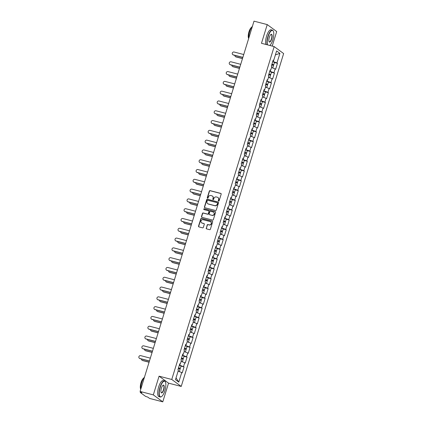 <?xml version="1.0" encoding="UTF-8"?>
<svg xmlns="http://www.w3.org/2000/svg" width="423" height="423" viewBox="0 0 423 423"><rect width="100%" height="100%" fill="white"/><g stroke="black" fill="none" stroke-linecap="round" stroke-linejoin="round"><path stroke-width="0.63" d="M218.612 201.052A0.455 0.423 -53.6 0 0 219.156 200.729L221.171 194.183A0.65 0.608 -53.6 0 0 220.769 193.411L210.094 190.636A0.65 0.608 -53.6 0 0 209.311 191.101L207.296 197.647A0.455 0.423 -53.6 0 0 207.577 198.186A0.455 0.423 -53.6 0 0 208.127 197.864L208.386 197.012A2.078 1.946 -53.6 0 1 210.892 195.537L211.78 195.77A2.078 1.946 -53.6 0 1 213.07 198.234L212.811 199.08A0.455 0.423 -53.6 0 0 213.097 199.619A0.455 0.423 -53.6 0 0 213.641 199.296L213.901 198.45A2.078 1.946 -53.6 0 1 216.407 196.97L217.295 197.203A2.078 1.946 -53.6 0 1 218.591 199.667L218.326 200.513A0.455 0.423 -53.6 0 0 218.612 201.052M206.213 228.129A0.65 0.608 -53.6 0 0 206.614 228.901L209.612 229.678A0.65 0.608 -53.6 0 0 210.395 229.213L212.632 221.943A0.65 0.608 -53.6 0 0 212.23 221.171L201.554 218.4A0.65 0.608 -53.6 0 0 200.772 218.86L198.53 226.131A0.65 0.608 -53.6 0 0 198.937 226.902L202.554 227.844A0.65 0.608 -53.6 0 0 203.336 227.384L204.293 224.269A0.65 0.608 -53.6 0 0 203.891 223.497L202.099 223.032A1.74 1.623 -53.6 0 1 201.131 220.684A1.74 1.623 -53.6 0 1 203.109 219.738L210.141 221.562A1.74 1.623 -53.6 0 1 211.103 223.91A1.74 1.623 -53.6 0 1 209.126 224.856L207.952 224.555A0.65 0.608 -53.6 0 0 207.17 225.015L206.403 228.267A0.65 0.608 -53.6 0 0 206.524 228.864M159.074 376.174L153.316 394.881L140.087 391.444L254.001 21.15L267.236 24.587L261.477 43.299L274.167 46.593L171.764 379.468L159.074 376.174L168.539 383.143L181.229 386.437L171.764 379.468M215.508 210.511A0.65 0.608 -53.6 0 0 216.29 210.051L218.527 202.776A0.65 0.608 -53.6 0 0 218.125 202.009L207.45 199.233A0.65 0.608 -53.6 0 0 206.667 199.693L204.431 206.969A0.65 0.608 -53.6 0 0 204.832 207.735L215.508 210.511M215.582 212.362L213.34 219.632A0.65 0.608 -53.6 0 1 212.558 220.092L201.882 217.322A0.65 0.608 -53.6 0 1 201.48 216.55L202.437 213.441A0.65 0.608 -53.6 0 1 203.22 212.975L207.55 214.101A0.65 0.608 -53.6 0 0 208.333 213.636L208.967 211.574A0.65 0.608 -53.6 0 0 208.565 210.802L204.055 209.634A0.455 0.423 -53.6 0 1 203.807 209.02A0.455 0.423 -53.6 0 1 204.325 208.772L215.175 211.59A0.65 0.608 -53.6 0 1 215.582 212.362M181.229 386.437L283.632 53.562L274.167 46.593M178.39 368.259L178.839 368.375A2.184 0.27 -162.9 0 0 180.304 368.56L181.044 366.144L184.053 366.915L179.389 365.023M184.053 366.915L182.218 372.88L181.726 372.52L178.781 382.096L175.487 379.669L178.432 370.093L177.94 369.734L179.775 363.769L180.267 364.129L181.446 360.301L180.954 359.936L182.789 353.972L183.281 354.337L184.454 350.508L183.963 350.144L185.797 344.179L186.289 344.544L187.468 340.711L186.977 340.351L188.811 334.387L189.303 334.746L190.482 330.918L189.99 330.553L191.825 324.589L192.317 324.954L193.496 321.126L193.004 320.761L194.839 314.797L195.331 315.161L196.51 311.328L196.018 310.968L197.853 305.004L198.345 305.364L199.524 301.536L199.032 301.176L200.867 295.212L201.359 295.571L202.538 291.743L202.041 291.378L203.875 285.414L204.372 285.779L205.546 281.945L205.055 281.586L206.889 275.622L207.381 275.981L208.56 272.153L208.068 271.793L209.903 265.829L210.395 266.189L211.574 262.36L211.082 261.996L212.917 256.031L213.409 256.396L214.588 252.568L214.096 252.203L215.931 246.239L216.423 246.604L217.602 242.77L217.11 242.411L218.945 236.446L219.437 236.806L220.616 232.978L220.124 232.613L221.959 226.649L222.45 227.014L223.624 223.185L223.133 222.821L224.967 216.856L225.459 217.221L226.638 213.388L226.146 213.028L227.981 207.064L228.473 207.423L229.652 203.595L229.16 203.23L230.995 197.266L231.487 197.631L232.666 193.803L232.174 193.438L234.009 187.474L234.501 187.838L235.68 184.005L235.188 183.645L237.023 177.681L237.515 178.041L238.694 174.213L238.202 173.848L240.037 167.883L240.528 168.248L241.707 164.42L241.21 164.055L243.045 158.091L243.542 158.456L244.716 154.622L244.224 154.263L246.059 148.299L246.551 148.658L247.73 144.83L247.238 144.47L249.073 138.506L249.565 138.866L250.744 135.037L250.252 134.673L252.087 128.708L252.579 129.073L253.758 125.24L253.266 124.88L255.101 118.916L255.592 119.275L256.772 115.447L256.28 115.088L258.115 109.123L258.606 109.483L259.785 105.655L259.294 105.29L261.128 99.326L261.62 99.691L262.794 95.862L262.302 95.498L264.137 89.533L264.629 89.898L265.808 86.065L265.316 85.705L267.151 79.741L267.643 80.1L268.822 76.272L268.33 75.907L270.165 69.943L270.657 70.308L271.836 66.48L271.344 66.115L273.179 60.151L273.67 60.515L276.616 50.94L279.91 53.367L276.965 62.937L272.793 61.404M271.793 64.645L272.243 64.761A2.184 0.27 -162.9 0 0 273.707 64.941L274.453 62.525L277.456 63.302L276.965 62.937M277.456 63.302L275.622 69.266L275.13 68.901L273.951 72.735L269.779 71.196M268.785 74.437L269.229 74.554A2.184 0.27 -162.9 0 0 270.694 74.739L271.439 72.317L274.442 73.094L273.951 72.735M274.442 73.094L272.608 79.059L272.116 78.699L270.937 82.527L266.765 80.994M265.771 84.23L266.22 84.346A2.184 0.27 -162.9 0 0 267.68 84.531L268.425 82.115L271.429 82.887L270.937 82.527M271.429 82.887L269.594 88.851L269.102 88.492L267.923 92.32L263.751 90.786M262.757 94.028L263.206 94.144A2.184 0.27 -162.9 0 0 264.666 94.324L265.411 91.907L268.415 92.685L267.923 92.32M268.415 92.685L266.58 98.649L266.088 98.284L264.914 102.117L260.742 100.579M259.743 103.82L260.193 103.936A2.184 0.27 -162.9 0 0 261.657 104.121L262.397 101.7L265.406 102.477L264.914 102.117M265.406 102.477L263.571 108.441L263.08 108.082L261.9 111.91L257.729 110.377M256.729 113.613L257.179 113.729A2.184 0.27 -162.9 0 0 258.643 113.914L259.384 111.498L262.392 112.269L261.9 111.91M262.392 112.269L260.557 118.234L260.066 117.874L258.887 121.702L254.715 120.169M253.715 123.41L254.165 123.527A2.184 0.27 -162.9 0 0 255.629 123.706L256.375 121.29L259.378 122.067L258.887 121.702M259.378 122.067L257.544 128.032L257.052 127.667L255.873 131.495L251.701 129.961M250.707 133.203L251.151 133.319A2.184 0.27 -162.9 0 0 252.616 133.499L253.361 131.082L256.364 131.86L255.873 131.495M256.364 131.86L254.53 137.824L254.038 137.459L252.859 141.293L248.687 139.754M247.693 142.995L248.137 143.111A2.184 0.27 -162.9 0 0 249.602 143.297L250.347 140.88L253.351 141.652L252.859 141.293M253.351 141.652L251.516 147.616L251.024 147.257L249.845 151.085L245.673 149.552M244.679 152.793L245.129 152.909A2.184 0.27 -162.9 0 0 246.588 153.089L247.333 150.673L250.337 151.45L249.845 151.085M250.337 151.45L248.502 157.414L248.01 157.049L246.831 160.877L242.665 159.344M244.32 160.46L247.328 161.242L246.831 160.877M247.328 161.242L245.493 167.207L244.996 166.842L243.822 170.675L239.651 169.137M241.311 170.258L244.314 171.035L243.822 170.675M244.314 171.035L242.479 176.999L241.988 176.64L240.809 180.468L236.637 178.934M238.297 180.05L241.3 180.833L240.809 180.468M241.3 180.833L239.466 186.797L238.974 186.432L237.795 190.26L233.623 188.727M232.629 191.968L233.073 192.084A2.184 0.27 -162.9 0 0 234.538 192.264L235.283 189.848L238.286 190.625L237.795 190.26M238.286 190.625L236.452 196.589L235.96 196.224L234.781 200.058L230.609 198.519M232.269 199.64L235.273 200.417L234.781 200.058M235.273 200.417L233.438 206.382L232.946 206.022L231.767 209.85L227.595 208.317M226.601 211.553L227.051 211.669A2.184 0.27 -162.9 0 0 228.51 211.854L229.255 209.438L232.259 210.21L231.767 209.85M232.259 210.21L230.424 216.179L229.932 215.815L228.753 219.643L224.587 218.109M223.587 221.351L224.037 221.467A2.184 0.27 -162.9 0 0 225.496 221.647L226.242 219.23L229.25 220.008L228.753 219.643M229.25 220.008L227.41 225.972L226.918 225.607L225.745 229.44L221.573 227.902M220.573 231.143L221.023 231.259A2.184 0.27 -162.9 0 0 222.487 231.444L223.228 229.023L226.236 229.8L225.745 229.44M226.236 229.8L224.401 235.764L223.91 235.405L222.731 239.233L218.559 237.7M217.559 240.936L218.009 241.052A2.184 0.27 -162.9 0 0 219.474 241.237L220.214 238.821L223.222 239.592L222.731 239.233M223.222 239.592L221.388 245.557L220.896 245.197L219.717 249.025L215.545 247.492M214.546 250.733L214.995 250.85A2.184 0.27 -162.9 0 0 216.46 251.029L217.205 248.613L220.209 249.39L219.717 249.025M220.209 249.39L218.374 255.355L217.882 254.99L216.703 258.823L212.531 257.284M211.537 260.526L211.981 260.642A2.184 0.27 -162.9 0 0 213.446 260.827L214.191 258.405L217.195 259.183L216.703 258.823M217.195 259.183L215.36 265.147L214.868 264.787L213.689 268.616L209.517 267.082M208.523 270.318L208.967 270.434A2.184 0.27 -162.9 0 0 210.432 270.62L211.177 268.203L214.181 268.975L213.689 268.616M214.181 268.975L212.346 274.939L211.854 274.58L210.675 278.408L206.503 276.875M205.509 280.116L205.959 280.232A2.184 0.27 -162.9 0 0 207.418 280.412L208.164 277.996L211.167 278.773L210.675 278.408M211.167 278.773L209.332 284.737L208.84 284.372L207.667 288.2L203.495 286.667M205.15 287.783L208.158 288.565L207.667 288.2M208.158 288.565L206.324 294.53L205.827 294.165L204.653 297.998L200.481 296.46M199.482 299.701L199.931 299.817A2.184 0.27 -162.9 0 0 201.396 300.002L202.136 297.586L205.144 298.358L204.653 297.998M205.144 298.358L203.31 304.322L202.818 303.963L201.639 307.791L197.467 306.257M199.127 307.373L202.131 308.156L201.639 307.791M202.131 308.156L200.296 314.12L199.804 313.755L198.625 317.583L194.453 316.05M193.459 319.291L193.903 319.407A2.184 0.27 -162.9 0 0 195.368 319.587L196.113 317.171L199.117 317.948L198.625 317.583M199.117 317.948L197.282 323.912L196.79 323.547L195.611 327.381L191.439 325.842M193.1 326.963L196.103 327.74L195.611 327.381M196.103 327.74L194.268 333.705L193.776 333.345L192.597 337.173L188.425 335.64M187.431 338.881L187.881 338.997A2.184 0.27 -162.9 0 0 189.34 339.177L190.086 336.761L193.089 337.538L192.597 337.173M193.089 337.538L191.254 343.502L190.762 343.138L189.583 346.966L185.417 345.432M184.417 348.674L184.867 348.79A2.184 0.27 -162.9 0 0 186.326 348.97L187.072 346.553L190.08 347.331L189.583 346.966M190.08 347.331L188.246 353.295L187.749 352.93L186.575 356.763L182.403 355.225M181.404 358.466L181.853 358.582A2.184 0.27 -162.9 0 0 183.318 358.767L184.058 356.346L187.066 357.123L186.575 356.763M187.066 357.123L185.232 363.087L184.74 362.728L183.561 366.556M179.59 365.075L179.886 364.113M179.669 364.103L180.267 364.129M184.74 362.728L181.113 361.374M182.604 355.278L182.9 354.321M182.683 354.31L183.281 354.337M187.749 352.93L184.127 351.576M185.618 345.485L185.914 344.528M185.697 344.518L186.289 344.544M190.762 343.138L187.14 341.784M188.632 335.693L188.928 334.73M188.711 334.725L189.303 334.746M193.776 333.345L190.154 331.992M191.645 325.895L191.942 324.938M191.719 324.927L192.317 324.954M196.79 323.547L193.168 322.194M194.659 316.103L194.95 315.146M194.733 315.135L195.331 315.161M199.804 313.755L196.177 312.401M197.668 306.31L197.964 305.348M197.747 305.343L198.345 305.364M202.818 303.963L199.191 302.609M200.682 296.512L200.978 295.555M200.761 295.545L201.359 295.571M205.827 294.165L202.205 292.811M203.696 286.72L203.992 285.763M203.775 285.752L204.372 285.779M208.84 284.372L205.218 283.019M206.71 276.928L207.006 275.965M206.789 275.96L207.381 275.981M211.854 274.58L208.232 273.226M209.723 267.135L210.02 266.173M209.803 266.162L210.395 266.189M214.868 264.787L211.246 263.434M212.737 257.337L213.028 256.38M212.811 256.37L213.409 256.396M217.882 254.99L214.26 253.636M215.746 247.545L216.042 246.583M215.825 246.577L216.423 246.604M220.896 245.197L217.269 243.844M218.76 237.752L219.056 236.79M218.839 236.78L219.437 236.806M223.91 235.405L220.283 234.051M221.774 227.955L222.07 226.998M221.853 226.987L222.45 227.014M226.918 225.607L223.296 224.253M224.787 218.162L225.084 217.205M224.867 217.195L225.459 217.221M229.932 215.815L226.31 214.461M227.801 208.37L228.097 207.407M227.881 207.397L228.473 207.423M232.946 206.022L229.324 204.669M230.815 198.572L231.111 197.615M230.889 197.604L231.487 197.631M235.96 196.224L232.338 194.871M233.829 188.78L234.12 187.823M233.903 187.812L234.501 187.838M238.974 186.432L235.347 185.078M236.838 178.987L237.134 178.025M236.917 178.02L237.515 178.041M241.988 176.64L238.361 175.286M239.852 169.189L240.148 168.232M239.931 168.222L240.528 168.248M244.996 166.842L241.374 165.488M242.865 159.397L243.162 158.44M242.945 158.429L243.542 158.456M248.01 157.049L244.388 155.696M245.879 149.605L246.175 148.642M245.959 148.637L246.551 148.658M251.024 147.257L247.402 145.903M248.893 139.807L249.189 138.85M248.973 138.839L249.565 138.866M254.038 137.459L250.416 136.111M251.907 130.014L252.198 129.057M251.981 129.047L252.579 129.073M257.052 127.667L253.43 126.313M254.916 120.222L255.212 119.26M254.995 119.254L255.592 119.275M260.066 117.874L256.438 116.521M257.93 110.429L258.226 109.467M258.009 109.457L258.606 109.483M263.08 108.082L259.452 106.728M260.943 100.632L261.24 99.675M261.023 99.664L261.62 99.691M266.088 98.284L262.466 96.93M263.957 90.839L264.253 89.877M264.037 89.872L264.629 89.898M269.102 88.492L265.48 87.138M266.971 81.047L267.267 80.084M267.05 80.074L267.643 80.1M272.116 78.699L268.494 77.346M269.985 71.249L270.281 70.292M270.059 70.281L270.657 70.308M275.13 68.901L271.508 67.548M272.999 61.457L273.29 60.5M273.073 60.489L273.67 60.515M279.91 53.367L275.405 54.879M272.227 46.091L276.7 31.556L267.236 24.587M153.316 394.881L162.781 401.85L149.552 398.413L147.78 397.107L145.623 396.414L140.267 392.47L141.853 392.745L140.087 391.444M162.781 401.85L168.539 383.143M181.726 372.52L178.099 371.167M178.781 382.096L176.037 377.876M218.58 201.041A0.455 0.423 -53.6 0 1 218.517 200.65L218.776 199.804A2.078 1.946 -53.6 0 0 218.014 197.573M212.499 196.14A2.078 1.946 -53.6 0 1 213.261 198.371L213.002 199.217A0.455 0.423 -53.6 0 0 213.06 199.608M221.055 193.586A0.65 0.608 -53.6 0 0 220.959 193.549L210.284 190.778A0.65 0.608 -53.6 0 0 209.501 191.238L207.487 197.784A0.455 0.423 -53.6 0 0 207.545 198.176M218.405 202.178A0.65 0.608 -53.6 0 0 218.316 202.146L207.64 199.37A0.65 0.608 -53.6 0 0 206.852 199.836L204.616 207.106A0.65 0.608 -53.6 0 0 204.737 207.704M217.491 203.241A0.455 0.423 -53.6 0 0 217.205 202.702L207.836 200.264A0.455 0.423 -53.6 0 0 207.286 200.587L207.011 201.48A2.078 1.946 -53.6 0 0 208.306 203.949L214.71 205.615A2.078 1.946 -53.6 0 0 217.216 204.135L217.676 203.378A0.455 0.423 -53.6 0 0 217.427 202.85M207.772 203.717A2.078 1.946 -53.6 0 0 208.491 204.087L208.306 203.949M217.676 203.378L217.401 204.272A2.078 1.946 -53.6 0 1 214.9 205.752L208.491 204.087M208.846 210.977A0.65 0.608 -53.6 0 1 209.158 211.712L208.523 213.779A0.65 0.608 -53.6 0 1 207.741 214.239L203.41 213.113A0.65 0.608 -53.6 0 0 202.628 213.578L201.671 216.687A0.65 0.608 -53.6 0 0 201.792 217.29M215.46 211.764A0.65 0.608 -53.6 0 0 215.365 211.727L204.51 208.909A0.455 0.423 -53.6 0 0 204.023 209.623M212.045 215.27A1.74 1.623 -53.6 0 0 213.583 212.219A1.74 1.623 -53.6 0 0 213.06 211.971L210.58 211.326A0.65 0.608 -53.6 0 0 209.797 211.791L209.163 213.853A0.65 0.608 -53.6 0 0 209.565 214.625L212.23 215.407A1.74 1.623 -53.6 0 0 213.673 212.293M209.475 214.593A0.65 0.608 -53.6 0 0 209.755 214.762L209.565 214.625M212.23 215.407L209.755 214.762M210.754 221.885A1.74 1.623 -53.6 0 1 209.316 224.999L208.142 224.692A0.65 0.608 -53.6 0 0 207.36 225.158L206.403 228.267M201.671 222.852A1.74 1.623 -53.6 0 0 202.284 223.17L202.099 223.032M204.172 223.672A0.65 0.608 -53.6 0 0 204.082 223.64L202.284 223.17M212.51 221.345A0.65 0.608 -53.6 0 0 212.415 221.314L201.739 218.538A0.65 0.608 -53.6 0 0 200.957 219.003L198.72 226.273A0.65 0.608 -53.6 0 0 198.842 226.871M235.854 56.788L236.097 56.968A1.491 1.391 126.4 0 1 235.648 56.751L235.405 56.571A1.491 1.391 -53.6 0 0 235.854 56.788L242.506 58.517M234.86 55.392A1.491 1.391 -53.6 0 0 235.405 56.571M271.926 64.227L272.883 64.687L271.83 64.534M273.707 64.941A2.184 0.27 -162.9 0 0 271.957 64.122M274.453 62.525A2.184 0.27 -162.9 0 0 272.698 61.705M272.761 68.018L273.475 65.697A2.184 0.27 -162.9 0 0 271.725 64.878M272.586 67.955A2.184 0.27 -162.9 0 0 271.529 67.479M236.097 56.968L242.474 58.623M243.733 54.53L234.088 52.024A1.491 1.391 -53.6 0 0 232.772 54.636A1.491 1.391 -53.6 0 0 233.221 54.847L233.464 55.027A1.491 1.391 126.4 0 1 233.02 54.816L232.772 54.636M242.828 57.465L233.464 55.027M242.865 57.354L233.221 54.847M269.848 45.473A8.074 2.686 104.6 0 0 272.793 39.899A8.074 2.686 104.6 0 0 273.3 31.122A8.074 2.686 104.6 0 0 268.177 36.494A8.074 2.686 104.6 0 0 267.495 44.859M267.177 44.78A8.275 2.755 -75.4 0 1 267.933 36.41A8.275 2.755 -75.4 0 1 272.386 30.139A8.275 2.755 -75.4 0 1 273.189 30.9A8.275 2.755 -75.4 0 1 273.242 31.016M269.329 37.346A4.04 1.343 -75.4 0 1 270.974 34.422A4.04 1.343 -75.4 0 1 271.64 39.048A4.04 1.343 -75.4 0 1 269.076 41.734A4.04 1.343 -75.4 0 1 269.329 37.346M269.023 41.618A3.839 1.28 104.6 0 0 269.335 41.866A3.839 1.28 104.6 0 0 271.402 38.958A3.839 1.28 104.6 0 0 271.27 34.432A3.839 1.28 104.6 0 0 270.868 34.501M248.687 38.419A8.275 2.755 -75.4 0 1 249.686 31.667A8.275 2.755 -75.4 0 1 252.446 26.21M248.682 38.435A5.959 1.983 -75.4 0 1 248.962 31.794A5.959 1.983 -75.4 0 1 251.569 27.368M265.85 44.436A8.275 2.755 -75.4 0 1 266.606 36.061A8.275 2.755 -75.4 0 1 271.053 29.795L272.386 30.139M160.243 387.325A8.074 2.686 104.6 0 0 161.57 396.578A8.074 2.686 104.6 0 0 164.864 390.725A8.074 2.686 104.6 0 0 165.372 381.948A8.074 2.686 104.6 0 0 160.243 387.325M161.47 396.642A8.275 2.755 -75.4 0 1 161.364 396.716A8.275 2.755 -75.4 0 1 160.291 396.991A8.275 2.755 -75.4 0 1 160.005 387.235A8.275 2.755 -75.4 0 1 164.452 380.97A8.275 2.755 -75.4 0 1 165.261 381.731A8.275 2.755 -75.4 0 1 165.314 381.842M161.401 388.177A4.04 1.343 -75.4 0 1 163.045 385.253A4.04 1.343 -75.4 0 1 163.712 389.879A4.04 1.343 -75.4 0 1 161.147 392.565A4.04 1.343 -75.4 0 1 161.401 388.177M161.094 392.444A3.839 1.28 104.6 0 0 161.406 392.697A3.839 1.28 104.6 0 0 163.474 389.789A3.839 1.28 104.6 0 0 163.341 385.263A3.839 1.28 104.6 0 0 162.94 385.327M140.759 389.245A8.275 2.755 -75.4 0 1 141.758 382.498A8.275 2.755 -75.4 0 1 144.518 377.036M140.753 389.266A5.959 1.983 -75.4 0 1 141.033 382.619A5.959 1.983 -75.4 0 1 143.64 378.199M160.291 396.991L158.963 396.642A8.275 2.755 -75.4 0 1 158.678 386.892A8.275 2.755 -75.4 0 1 163.125 380.626L164.452 380.97M232.84 66.58L233.084 66.76A1.491 1.391 126.4 0 1 232.634 66.548L232.391 66.369A1.491 1.391 -53.6 0 0 232.84 66.58L239.492 68.309M231.846 65.184A1.491 1.391 -53.6 0 0 232.391 66.369M268.912 74.02L269.874 74.485L268.817 74.332M270.694 74.739A2.184 0.27 -162.9 0 0 268.943 73.914M271.439 72.317A2.184 0.27 -162.9 0 0 269.689 71.498M269.747 77.811L270.461 75.49A2.184 0.27 -162.9 0 0 268.711 74.67M269.573 77.747A2.184 0.27 -162.9 0 0 268.515 77.277M233.084 66.76L239.46 68.415M229.826 76.373L230.07 76.552A1.491 1.391 126.4 0 1 229.626 76.341L229.377 76.161A1.491 1.391 -53.6 0 0 229.826 76.373L236.478 78.102M228.832 74.977A1.491 1.391 -53.6 0 0 229.377 76.161M265.898 83.812L266.86 84.277L265.803 84.124M267.68 84.531A2.184 0.27 -162.9 0 0 265.93 83.712M268.425 82.115A2.184 0.27 -162.9 0 0 266.675 81.295M266.733 87.609L267.447 85.282A2.184 0.27 -162.9 0 0 265.697 84.463M266.559 87.54A2.184 0.27 -162.9 0 0 265.501 87.069M230.07 76.552L236.446 78.213M226.813 86.165L227.061 86.35A1.491 1.391 126.4 0 1 226.612 86.133L226.363 85.954A1.491 1.391 -53.6 0 0 226.813 86.165L233.47 87.894M225.824 84.774A1.491 1.391 -53.6 0 0 226.363 85.954M262.884 93.61L263.846 94.07L262.789 93.917M264.666 94.324A2.184 0.27 -162.9 0 0 262.916 93.504M265.411 91.907A2.184 0.27 -162.9 0 0 263.661 91.088M263.719 97.401L264.438 95.08A2.184 0.27 -162.9 0 0 262.683 94.26M263.545 97.332A2.184 0.27 -162.9 0 0 262.487 96.862M227.061 86.35L233.433 88.005M223.799 95.963L224.047 96.143A1.491 1.391 126.4 0 1 223.598 95.931L223.349 95.746A1.491 1.391 -53.6 0 0 223.799 95.963L230.456 97.692M222.81 94.567A1.491 1.391 -53.6 0 0 223.349 95.746M259.87 103.402L260.832 103.868L259.775 103.714M261.657 104.121A2.184 0.27 -162.9 0 0 259.902 103.297M262.397 101.7A2.184 0.27 -162.9 0 0 260.647 100.88M260.711 107.193L261.425 104.872A2.184 0.27 -162.9 0 0 259.674 104.053M260.531 107.13A2.184 0.27 -162.9 0 0 259.473 106.659M224.047 96.143L230.419 97.798M220.785 105.755L221.033 105.935A1.491 1.391 126.4 0 1 220.584 105.724L220.335 105.544A1.491 1.391 -53.6 0 0 220.785 105.755L227.442 107.484M219.796 104.359A1.491 1.391 -53.6 0 0 220.335 105.544M256.861 113.195L257.819 113.66L256.766 113.507M258.643 113.914A2.184 0.27 -162.9 0 0 256.893 113.094M259.384 111.498A2.184 0.27 -162.9 0 0 257.633 110.678M257.697 116.991L258.411 114.665A2.184 0.27 -162.9 0 0 256.661 113.845M257.517 116.922A2.184 0.27 -162.9 0 0 256.46 116.452M221.033 105.935L227.41 107.595M240.719 64.322L231.074 61.816A1.491 1.391 -53.6 0 0 229.758 64.428A1.491 1.391 -53.6 0 0 230.207 64.64L230.456 64.825A1.491 1.391 126.4 0 1 230.006 64.608L229.758 64.428M239.82 67.257L230.456 64.825M239.852 67.146L230.207 64.64M237.705 74.115L228.066 71.609A1.491 1.391 -53.6 0 0 226.744 74.221A1.491 1.391 -53.6 0 0 227.193 74.437L227.442 74.617A1.491 1.391 126.4 0 1 226.992 74.406L226.744 74.221M236.806 77.049L227.442 74.617M236.838 76.944L227.193 74.437M234.696 83.913L225.052 81.406A1.491 1.391 -53.6 0 0 223.735 84.018A1.491 1.391 -53.6 0 0 224.179 84.23L224.428 84.41A1.491 1.391 126.4 0 1 223.979 84.198L223.735 84.018M233.792 86.842L224.428 84.41M233.824 86.736L224.179 84.23M231.682 93.705L222.038 91.199A1.491 1.391 -53.6 0 0 220.721 93.811A1.491 1.391 -53.6 0 0 221.171 94.022L221.414 94.207A1.491 1.391 126.4 0 1 220.965 93.991L220.721 93.811M230.778 96.64L221.414 94.207M230.81 96.529L221.171 94.022M228.669 103.498L219.024 100.991A1.491 1.391 -53.6 0 0 217.708 103.603A1.491 1.391 -53.6 0 0 218.157 103.82L218.4 104A1.491 1.391 126.4 0 1 217.951 103.788L217.708 103.603M227.764 106.432L218.4 104M227.796 106.326L218.157 103.82M217.771 115.548L218.019 115.733A1.491 1.391 126.4 0 1 217.57 115.516L217.327 115.336A1.491 1.391 -53.6 0 0 217.771 115.548L224.428 117.277M216.782 114.157A1.491 1.391 -53.6 0 0 217.327 115.336M253.848 122.993L254.805 123.453L253.752 123.299M255.629 123.706A2.184 0.27 -162.9 0 0 253.879 122.887M256.375 121.29A2.184 0.27 -162.9 0 0 254.62 120.47M254.683 126.784L255.397 124.462A2.184 0.27 -162.9 0 0 253.647 123.638M254.509 126.715A2.184 0.27 -162.9 0 0 253.451 126.244M218.019 115.733L224.396 117.388M225.655 113.295L216.01 110.789A1.491 1.391 -53.6 0 0 214.694 113.401A1.491 1.391 -53.6 0 0 215.143 113.613L215.386 113.792A1.491 1.391 126.4 0 1 214.942 113.581L214.694 113.401M224.75 116.225L215.386 113.792M224.787 116.119L215.143 113.613M214.762 125.345L215.006 125.525A1.491 1.391 126.4 0 1 214.556 125.314L214.313 125.129A1.491 1.391 -53.6 0 0 214.762 125.345L221.414 127.074M213.768 123.95A1.491 1.391 -53.6 0 0 214.313 125.129M250.834 132.785L251.791 133.25L250.739 133.092M252.616 133.499A2.184 0.27 -162.9 0 0 250.865 132.679M253.361 131.082A2.184 0.27 -162.9 0 0 251.611 130.263M251.669 136.576L252.383 134.255A2.184 0.27 -162.9 0 0 250.633 133.435M251.495 136.513A2.184 0.27 -162.9 0 0 250.437 136.037M215.006 125.525L221.382 127.18M222.641 123.088L212.996 120.581A1.491 1.391 -53.6 0 0 211.68 123.193A1.491 1.391 -53.6 0 0 212.129 123.405L212.378 123.59A1.491 1.391 126.4 0 1 211.928 123.373L211.68 123.193M221.737 126.022L212.378 123.59M221.774 125.911L212.129 123.405M211.749 135.138L211.992 135.318A1.491 1.391 126.4 0 1 211.548 135.106L211.299 134.926A1.491 1.391 -53.6 0 0 211.749 135.138L218.4 136.867M210.754 133.742A1.491 1.391 -53.6 0 0 211.299 134.926M247.82 142.577L248.782 143.043L247.725 142.889M249.602 143.297A2.184 0.27 -162.9 0 0 247.852 142.477M250.347 140.88A2.184 0.27 -162.9 0 0 248.597 140.055M248.655 146.369L249.369 144.047A2.184 0.27 -162.9 0 0 247.619 143.228M248.481 146.305A2.184 0.27 -162.9 0 0 247.423 145.835M211.992 135.318L218.368 136.978M219.627 132.88L209.988 130.374A1.491 1.391 -53.6 0 0 208.666 132.986A1.491 1.391 -53.6 0 0 209.115 133.203L209.364 133.382A1.491 1.391 126.4 0 1 208.914 133.171L208.666 132.986M218.728 135.815L209.364 133.382M218.76 135.704L209.115 133.203M208.735 144.93L208.983 145.115A1.491 1.391 126.4 0 1 208.534 144.899L208.285 144.719A1.491 1.391 -53.6 0 0 208.735 144.93L215.392 146.659M207.746 143.54A1.491 1.391 -53.6 0 0 208.285 144.719M244.806 152.375L245.768 152.835L244.711 152.682M246.588 153.089A2.184 0.27 -162.9 0 0 244.838 152.269M247.333 150.673A2.184 0.27 -162.9 0 0 245.583 149.853M245.641 156.166L246.36 153.845A2.184 0.27 -162.9 0 0 244.605 153.02M245.467 156.098A2.184 0.27 -162.9 0 0 244.409 155.627M208.983 145.115L215.355 146.77M216.613 142.673L206.974 140.172A1.491 1.391 -53.6 0 0 205.652 142.784A1.491 1.391 -53.6 0 0 206.101 142.995L206.35 143.175A1.491 1.391 126.4 0 1 205.901 142.963L205.652 142.784M215.714 145.607L206.35 143.175M215.746 145.501L206.101 142.995M205.721 154.728L205.969 154.908A1.491 1.391 126.4 0 1 205.52 154.696L205.271 154.511A1.491 1.391 -53.6 0 0 205.721 154.728L212.378 156.457M204.732 153.332A1.491 1.391 -53.6 0 0 205.271 154.511M241.792 162.168L242.754 162.633L241.697 162.474M241.665 162.585L242.115 162.702A2.184 0.27 -162.9 0 0 243.579 162.881A2.184 0.27 -162.9 0 0 241.824 162.062M243.579 162.881L244.32 160.465A2.184 0.27 -162.9 0 0 242.569 159.645M242.633 165.959L243.347 163.638A2.184 0.27 -162.9 0 0 241.596 162.818M242.453 165.895A2.184 0.27 -162.9 0 0 241.396 165.419M205.969 154.908L212.341 156.563M213.604 152.47L203.96 149.964A1.491 1.391 -53.6 0 0 202.643 152.576A1.491 1.391 -53.6 0 0 203.088 152.788L203.336 152.967A1.491 1.391 126.4 0 1 202.887 152.756L202.643 152.576M212.7 155.405L203.336 152.967M212.732 155.294L203.088 152.788M202.707 164.521L202.955 164.7A1.491 1.391 126.4 0 1 202.506 164.489L202.257 164.309A1.491 1.391 -53.6 0 0 202.707 164.521L209.364 166.25M201.718 163.125A1.491 1.391 -53.6 0 0 202.257 164.309M238.784 171.96L239.741 172.425L238.688 172.272M238.651 172.378L239.101 172.494A2.184 0.27 -162.9 0 0 240.565 172.679A2.184 0.27 -162.9 0 0 238.815 171.86M240.565 172.679L241.306 170.263A2.184 0.27 -162.9 0 0 239.555 169.438M239.619 175.751L240.333 173.43A2.184 0.27 -162.9 0 0 238.583 172.61M239.439 175.688A2.184 0.27 -162.9 0 0 238.382 175.217M202.955 164.7L209.332 166.355M210.591 162.263L200.946 159.757A1.491 1.391 -53.6 0 0 199.63 162.369A1.491 1.391 -53.6 0 0 200.079 162.58L200.322 162.765A1.491 1.391 126.4 0 1 199.873 162.548L199.63 162.369M209.686 165.197L200.322 162.765M209.718 165.086L200.079 162.58M199.693 174.313L199.942 174.498A1.491 1.391 126.4 0 1 199.492 174.281L199.249 174.102A1.491 1.391 -53.6 0 0 199.693 174.313L206.35 176.042M198.704 172.922A1.491 1.391 -53.6 0 0 199.249 174.102M235.77 181.753L236.727 182.218L235.674 182.064M235.637 182.176L236.087 182.292A2.184 0.27 -162.9 0 0 237.552 182.472A2.184 0.27 -162.9 0 0 235.801 181.652M237.552 182.472L238.292 180.055A2.184 0.27 -162.9 0 0 236.542 179.236M236.605 185.549L237.319 183.228A2.184 0.27 -162.9 0 0 235.569 182.403M236.425 185.48A2.184 0.27 -162.9 0 0 235.368 185.01M199.942 174.498L206.318 176.153M207.577 172.055L197.932 169.549A1.491 1.391 -53.6 0 0 196.616 172.161A1.491 1.391 -53.6 0 0 197.065 172.378L197.308 172.558A1.491 1.391 126.4 0 1 196.859 172.346L196.616 172.161M206.673 174.99L197.308 172.558M206.71 174.884L197.065 172.378M196.684 184.111L196.928 184.291A1.491 1.391 126.4 0 1 196.478 184.074L196.235 183.894A1.491 1.391 -53.6 0 0 196.684 184.111L203.336 185.84M195.69 182.715A1.491 1.391 -53.6 0 0 196.235 183.894M232.756 191.55L233.713 192.01L232.661 191.857M234.538 192.264A2.184 0.27 -162.9 0 0 232.787 191.445M235.283 189.848A2.184 0.27 -162.9 0 0 233.533 189.028M233.591 195.341L234.305 193.02A2.184 0.27 -162.9 0 0 232.555 192.201M233.417 195.278A2.184 0.27 -162.9 0 0 232.359 194.802M196.928 184.291L203.304 185.946M204.563 181.853L194.918 179.347A1.491 1.391 -53.6 0 0 193.602 181.959A1.491 1.391 -53.6 0 0 194.051 182.17L194.294 182.35A1.491 1.391 126.4 0 1 193.85 182.139L193.602 181.959M203.659 184.788L194.294 182.35M203.696 184.677L194.051 182.17M193.671 193.903L193.914 194.083A1.491 1.391 126.4 0 1 193.464 193.871L193.221 193.692A1.491 1.391 -53.6 0 0 193.671 193.903L200.322 195.632M192.677 192.507A1.491 1.391 -53.6 0 0 193.221 193.692M229.742 201.343L230.704 201.808L229.647 201.655M229.615 201.76L230.059 201.877A2.184 0.27 -162.9 0 0 231.524 202.062A2.184 0.27 -162.9 0 0 229.774 201.237M231.524 202.062L232.269 199.645A2.184 0.27 -162.9 0 0 230.519 198.821M230.577 205.134L231.291 202.813A2.184 0.27 -162.9 0 0 229.541 201.993M230.403 205.07A2.184 0.27 -162.9 0 0 229.345 204.6M193.914 194.083L200.291 195.738M201.549 191.645L191.905 189.139A1.491 1.391 -53.6 0 0 190.588 191.751A1.491 1.391 -53.6 0 0 191.037 191.963L191.286 192.148A1.491 1.391 126.4 0 1 190.836 191.931L190.588 191.751M200.65 194.58L191.286 192.148M200.682 194.469L191.037 191.963M190.657 203.696L190.9 203.875A1.491 1.391 126.4 0 1 190.456 203.664L190.207 203.484A1.491 1.391 -53.6 0 0 190.657 203.696L197.308 205.425M189.663 202.305A1.491 1.391 -53.6 0 0 190.207 203.484M226.728 211.135L227.69 211.6L226.633 211.447M228.51 211.854A2.184 0.27 -162.9 0 0 226.76 211.035M229.255 209.438A2.184 0.27 -162.9 0 0 227.505 208.618M227.563 214.932L228.277 212.605A2.184 0.27 -162.9 0 0 226.527 211.786M227.389 214.863A2.184 0.27 -162.9 0 0 226.331 214.392M190.9 203.875L197.277 205.536M198.535 201.438L188.896 198.932A1.491 1.391 -53.6 0 0 187.574 201.544A1.491 1.391 -53.6 0 0 188.024 201.76L188.272 201.94A1.491 1.391 126.4 0 1 187.823 201.729L187.574 201.544M197.636 204.372L188.272 201.94M197.668 204.267L188.024 201.76M187.643 213.488L187.891 213.673A1.491 1.391 126.4 0 1 187.442 213.456L187.193 213.277A1.491 1.391 -53.6 0 0 187.643 213.488L194.3 215.222M186.654 212.097A1.491 1.391 -53.6 0 0 187.193 213.277M223.714 220.933L224.676 221.393L223.619 221.24M225.496 221.647A2.184 0.27 -162.9 0 0 223.746 220.827M226.242 219.23A2.184 0.27 -162.9 0 0 224.491 218.411M224.55 224.724L225.269 222.403A2.184 0.27 -162.9 0 0 223.518 221.583M224.375 224.655A2.184 0.27 -162.9 0 0 223.318 224.185M187.891 213.673L194.263 215.328M195.526 211.236L185.882 208.729A1.491 1.391 -53.6 0 0 184.565 211.341A1.491 1.391 -53.6 0 0 185.01 211.553L185.258 211.733A1.491 1.391 126.4 0 1 184.809 211.521L184.565 211.341M194.622 214.165L185.258 211.733M194.654 214.059L185.01 211.553M184.629 223.286L184.877 223.466A1.491 1.391 126.4 0 1 184.428 223.254L184.179 223.069A1.491 1.391 -53.6 0 0 184.629 223.286L191.286 225.015M183.64 221.89A1.491 1.391 -53.6 0 0 184.179 223.069M220.7 230.725L221.663 231.191L220.605 231.037M222.487 231.444A2.184 0.27 -162.9 0 0 220.732 230.62M223.228 229.023A2.184 0.27 -162.9 0 0 221.478 228.203M221.541 234.516L222.255 232.195A2.184 0.27 -162.9 0 0 220.505 231.376M221.361 234.453A2.184 0.27 -162.9 0 0 220.304 233.982M184.877 223.466L191.249 225.121M192.513 221.028L182.868 218.522A1.491 1.391 -53.6 0 0 181.552 221.134A1.491 1.391 -53.6 0 0 182.001 221.345L182.244 221.53A1.491 1.391 126.4 0 1 181.795 221.314L181.552 221.134M191.608 223.963L182.244 221.53M191.64 223.852L182.001 221.345M181.615 233.078L181.864 233.258A1.491 1.391 126.4 0 1 181.414 233.047L181.171 232.867A1.491 1.391 -53.6 0 0 181.615 233.078L188.272 234.807M180.626 231.682A1.491 1.391 -53.6 0 0 181.171 232.867M217.692 240.518L218.649 240.983L217.596 240.83M219.474 241.237A2.184 0.27 -162.9 0 0 217.723 240.417M220.214 238.821A2.184 0.27 -162.9 0 0 218.464 238.001M218.527 244.314L219.241 241.988A2.184 0.27 -162.9 0 0 217.491 241.168M218.347 244.245A2.184 0.27 -162.9 0 0 217.29 243.775M181.864 233.258L188.24 234.918M189.499 230.821L179.854 228.314A1.491 1.391 -53.6 0 0 178.538 230.926A1.491 1.391 -53.6 0 0 178.987 231.143L179.23 231.323A1.491 1.391 126.4 0 1 178.781 231.111L178.538 230.926M188.595 233.755L179.23 231.323M188.626 233.649L178.987 231.143M178.606 242.871L178.85 243.056A1.491 1.391 126.4 0 1 178.4 242.839L178.157 242.659A1.491 1.391 -53.6 0 0 178.606 242.871L185.258 244.6M177.612 241.48A1.491 1.391 -53.6 0 0 178.157 242.659M214.678 250.316L215.635 250.776L214.583 250.622M216.46 251.029A2.184 0.27 -162.9 0 0 214.71 250.21M217.205 248.613A2.184 0.27 -162.9 0 0 215.45 247.793M215.513 254.107L216.227 251.785A2.184 0.27 -162.9 0 0 214.477 250.961M215.339 254.038A2.184 0.27 -162.9 0 0 214.281 253.567M178.85 243.056L185.226 244.711M186.485 240.618L176.84 238.112A1.491 1.391 -53.6 0 0 175.524 240.724A1.491 1.391 -53.6 0 0 175.973 240.936L176.217 241.115A1.491 1.391 126.4 0 1 175.772 240.904L175.524 240.724M185.581 243.548L176.217 241.115M185.618 243.442L175.973 240.936M175.593 252.668L175.836 252.848A1.491 1.391 126.4 0 1 175.386 252.637L175.143 252.452A1.491 1.391 -53.6 0 0 175.593 252.668L182.244 254.397M174.599 251.273A1.491 1.391 -53.6 0 0 175.143 252.452M211.664 260.108L212.621 260.573L211.569 260.415M213.446 260.827A2.184 0.27 -162.9 0 0 211.696 260.002M214.191 258.405A2.184 0.27 -162.9 0 0 212.441 257.586M212.499 263.899L213.213 261.578A2.184 0.27 -162.9 0 0 211.463 260.758M212.325 263.836A2.184 0.27 -162.9 0 0 211.267 263.365M175.836 252.848L182.213 254.503M183.471 250.411L173.827 247.904A1.491 1.391 -53.6 0 0 172.51 250.516A1.491 1.391 -53.6 0 0 172.959 250.728L173.208 250.913A1.491 1.391 126.4 0 1 172.758 250.696L172.51 250.516M182.567 253.345L173.208 250.913M182.604 253.234L172.959 250.728M172.579 262.461L172.822 262.641A1.491 1.391 126.4 0 1 172.378 262.429L172.129 262.249A1.491 1.391 -53.6 0 0 172.579 262.461L179.23 264.19M171.585 261.065A1.491 1.391 -53.6 0 0 172.129 262.249M208.65 269.9L209.612 270.366L208.555 270.212M210.432 270.62A2.184 0.27 -162.9 0 0 208.682 269.8M211.177 268.203A2.184 0.27 -162.9 0 0 209.427 267.378M209.485 273.697L210.199 271.37A2.184 0.27 -162.9 0 0 208.449 270.551M209.311 273.628A2.184 0.27 -162.9 0 0 208.253 273.158M172.822 262.641L179.199 264.301M180.457 260.203L170.818 257.697A1.491 1.391 -53.6 0 0 169.496 260.309A1.491 1.391 -53.6 0 0 169.946 260.526L170.194 260.705A1.491 1.391 126.4 0 1 169.745 260.494L169.496 260.309M179.558 263.138L170.194 260.705M179.59 263.032L169.946 260.526M169.565 272.253L169.813 272.438A1.491 1.391 126.4 0 1 169.364 272.222L169.115 272.042A1.491 1.391 -53.6 0 0 169.565 272.253L176.222 273.982M168.576 270.863A1.491 1.391 -53.6 0 0 169.115 272.042M205.636 279.698L206.598 280.158L205.541 280.005M207.418 280.412A2.184 0.27 -162.9 0 0 205.668 279.592M208.164 277.996A2.184 0.27 -162.9 0 0 206.413 277.176M206.472 283.489L207.191 281.168A2.184 0.27 -162.9 0 0 205.435 280.343M206.297 283.421A2.184 0.27 -162.9 0 0 205.24 282.95M169.813 272.438L176.185 274.093M177.443 269.996L167.804 267.495A1.491 1.391 -53.6 0 0 166.482 270.107A1.491 1.391 -53.6 0 0 166.932 270.318L167.18 270.498A1.491 1.391 126.4 0 1 166.731 270.286L166.482 270.107M176.544 272.93L167.18 270.498M176.576 272.824L166.932 270.318M166.551 282.051L166.799 282.231A1.491 1.391 126.4 0 1 166.35 282.019L166.102 281.834A1.491 1.391 -53.6 0 0 166.551 282.051L173.208 283.78M165.562 280.655A1.491 1.391 -53.6 0 0 166.102 281.834M202.622 289.491L203.585 289.956L202.527 289.797M202.495 289.908L202.945 290.025A2.184 0.27 -162.9 0 0 204.409 290.204A2.184 0.27 -162.9 0 0 202.654 289.385M204.409 290.204L205.15 287.788A2.184 0.27 -162.9 0 0 203.4 286.968M203.463 293.282L204.177 290.961A2.184 0.27 -162.9 0 0 202.427 290.141M203.283 293.218A2.184 0.27 -162.9 0 0 202.226 292.742M166.799 282.231L173.171 283.886M174.435 279.793L164.79 277.287A1.491 1.391 -53.6 0 0 163.474 279.899A1.491 1.391 -53.6 0 0 163.918 280.111L164.166 280.29A1.491 1.391 126.4 0 1 163.717 280.079L163.474 279.899M173.53 282.728L164.166 280.29M173.562 282.617L163.918 280.111M163.537 291.844L163.786 292.023A1.491 1.391 126.4 0 1 163.336 291.812L163.088 291.632A1.491 1.391 -53.6 0 0 163.537 291.844L170.194 293.573M162.548 290.448A1.491 1.391 -53.6 0 0 163.088 291.632M199.614 299.283L200.571 299.748L199.519 299.595M201.396 300.002A2.184 0.27 -162.9 0 0 199.645 299.183M202.136 297.586A2.184 0.27 -162.9 0 0 200.386 296.761M200.449 303.074L201.163 300.753A2.184 0.27 -162.9 0 0 199.413 299.933M200.269 303.011A2.184 0.27 -162.9 0 0 199.212 302.54M163.786 292.023L170.162 293.684M171.421 289.586L161.776 287.08A1.491 1.391 -53.6 0 0 160.46 289.692A1.491 1.391 -53.6 0 0 160.909 289.908L161.152 290.088A1.491 1.391 126.4 0 1 160.703 289.871L160.46 289.692M170.517 292.52L161.152 290.088M170.548 292.409L160.909 289.908M160.523 301.636L160.772 301.821A1.491 1.391 126.4 0 1 160.322 301.604L160.079 301.425A1.491 1.391 -53.6 0 0 160.523 301.636L167.18 303.365M159.534 300.245A1.491 1.391 -53.6 0 0 160.079 301.425M196.6 309.076L197.557 309.541L196.505 309.387M196.468 309.499L196.917 309.615A2.184 0.27 -162.9 0 0 198.382 309.795A2.184 0.27 -162.9 0 0 196.632 308.975M198.382 309.795L199.122 307.378A2.184 0.27 -162.9 0 0 197.372 306.559M197.435 312.872L198.149 310.551A2.184 0.27 -162.9 0 0 196.399 309.726M197.255 312.803A2.184 0.27 -162.9 0 0 196.198 312.333M160.772 301.821L167.148 303.476M168.407 299.378L158.762 296.877A1.491 1.391 -53.6 0 0 157.446 299.489A1.491 1.391 -53.6 0 0 157.895 299.701L158.139 299.881A1.491 1.391 126.4 0 1 157.689 299.669L157.446 299.489M167.503 302.313L158.139 299.881M167.54 302.207L157.895 299.701M157.515 311.434L157.758 311.614A1.491 1.391 126.4 0 1 157.308 311.402L157.065 311.217A1.491 1.391 -53.6 0 0 157.515 311.434L164.166 313.163M156.521 310.038A1.491 1.391 -53.6 0 0 157.065 311.217M193.586 318.873L194.543 319.339L193.491 319.18M195.368 319.587A2.184 0.27 -162.9 0 0 193.618 318.768M196.113 317.171A2.184 0.27 -162.9 0 0 194.363 316.351M194.421 322.664L195.135 320.343A2.184 0.27 -162.9 0 0 193.385 319.524M194.247 322.601A2.184 0.27 -162.9 0 0 193.189 322.125M157.758 311.614L164.135 313.269M165.393 309.176L155.749 306.67A1.491 1.391 -53.6 0 0 154.432 309.282A1.491 1.391 -53.6 0 0 154.881 309.493L155.125 309.673A1.491 1.391 126.4 0 1 154.681 309.462L154.432 309.282M164.489 312.111L155.125 309.673M164.526 312L154.881 309.493M154.501 321.226L154.744 321.406A1.491 1.391 126.4 0 1 154.295 321.194L154.051 321.015A1.491 1.391 -53.6 0 0 154.501 321.226L161.152 322.955M153.507 319.83A1.491 1.391 -53.6 0 0 154.051 321.015M190.572 328.666L191.534 329.131L190.477 328.978M190.445 329.083L190.889 329.2A2.184 0.27 -162.9 0 0 192.354 329.385A2.184 0.27 -162.9 0 0 190.604 328.56M192.354 329.385L193.1 326.968A2.184 0.27 -162.9 0 0 191.349 326.144M191.408 332.457L192.121 330.136A2.184 0.27 -162.9 0 0 190.371 329.316M191.233 332.393A2.184 0.27 -162.9 0 0 190.176 331.923M154.744 321.406L161.121 323.061M162.379 318.968L152.735 316.462A1.491 1.391 -53.6 0 0 151.418 319.074A1.491 1.391 -53.6 0 0 151.868 319.286L152.116 319.471A1.491 1.391 126.4 0 1 151.667 319.254L151.418 319.074M161.48 321.903L152.116 319.471M161.512 321.792L151.868 319.286M151.487 331.019L151.73 331.198A1.491 1.391 126.4 0 1 151.286 330.987L151.037 330.807A1.491 1.391 -53.6 0 0 151.487 331.019L158.139 332.748M150.498 329.628A1.491 1.391 -53.6 0 0 151.037 330.807M187.558 338.458L188.521 338.923L187.463 338.77M189.34 339.177A2.184 0.27 -162.9 0 0 187.59 338.358M190.086 336.761A2.184 0.27 -162.9 0 0 188.335 335.941M188.394 342.255L189.107 339.928A2.184 0.27 -162.9 0 0 187.357 339.109M188.219 342.186A2.184 0.27 -162.9 0 0 187.162 341.715M151.73 331.198L158.107 332.859M159.365 328.761L149.726 326.255A1.491 1.391 -53.6 0 0 148.404 328.867A1.491 1.391 -53.6 0 0 148.854 329.083L149.102 329.263A1.491 1.391 126.4 0 1 148.653 329.052L148.404 328.867M158.466 331.695L149.102 329.263M158.498 331.59L148.854 329.083M148.473 340.816L148.722 340.996A1.491 1.391 126.4 0 1 148.272 340.779L148.024 340.6A1.491 1.391 -53.6 0 0 148.473 340.816L155.13 342.545M147.484 339.42A1.491 1.391 -53.6 0 0 148.024 340.6M184.544 348.256L185.507 348.716L184.449 348.563M186.326 348.97A2.184 0.27 -162.9 0 0 184.576 348.15M187.072 346.553A2.184 0.27 -162.9 0 0 185.322 345.734M185.385 352.047L186.099 349.726A2.184 0.27 -162.9 0 0 184.349 348.906M185.205 351.984A2.184 0.27 -162.9 0 0 184.148 351.508M148.722 340.996L155.093 342.651M156.357 338.559L146.712 336.052A1.491 1.391 -53.6 0 0 145.396 338.664A1.491 1.391 -53.6 0 0 145.84 338.876L146.088 339.056A1.491 1.391 126.4 0 1 145.639 338.844L145.396 338.664M155.453 341.493L146.088 339.056M155.484 341.382L145.84 338.876M145.459 350.609L145.708 350.789A1.491 1.391 126.4 0 1 145.258 350.577L145.01 350.397A1.491 1.391 -53.6 0 0 145.459 350.609L152.116 352.338M144.47 349.213A1.491 1.391 -53.6 0 0 145.01 350.397M181.53 358.048L182.493 358.514L181.435 358.36M183.318 358.767A2.184 0.27 -162.9 0 0 181.567 357.943M184.058 356.346A2.184 0.27 -162.9 0 0 182.308 355.526M182.371 361.839L183.085 359.518A2.184 0.27 -162.9 0 0 181.335 358.699M182.191 361.776A2.184 0.27 -162.9 0 0 181.134 361.305M145.708 350.789L152.079 352.444M153.343 348.351L143.698 345.845A1.491 1.391 -53.6 0 0 142.382 348.457A1.491 1.391 -53.6 0 0 142.831 348.668L143.074 348.853A1.491 1.391 126.4 0 1 142.625 348.637L142.382 348.457M152.439 351.286L143.074 348.853M152.47 351.175L142.831 348.668M142.445 360.401L142.694 360.581A1.491 1.391 126.4 0 1 142.244 360.37L142.001 360.19A1.491 1.391 -53.6 0 0 142.445 360.401L149.102 362.13M141.456 359.005A1.491 1.391 -53.6 0 0 142.001 360.19M178.522 367.841L179.479 368.306L178.427 368.153M180.304 368.56A2.184 0.27 -162.9 0 0 178.554 367.74M181.044 366.144A2.184 0.27 -162.9 0 0 179.294 365.324M179.357 371.637L180.071 369.311A2.184 0.27 -162.9 0 0 178.321 368.491M179.178 371.568A2.184 0.27 -162.9 0 0 178.12 371.098M142.694 360.581L149.07 362.241M150.329 358.144L140.685 355.637A1.491 1.391 -53.6 0 0 139.368 358.249A1.491 1.391 -53.6 0 0 139.817 358.466L140.061 358.646A1.491 1.391 126.4 0 1 139.611 358.434L139.368 358.249M149.425 361.078L140.061 358.646M149.456 360.972L139.817 358.466M141.002 392.121L140.885 392.496M272 64.582L272.089 64.28M268.986 74.374L269.076 74.078M265.972 84.166L266.062 83.87M262.958 93.959L263.048 93.663M259.944 103.757L260.039 103.461M256.93 113.549L257.025 113.253M253.922 123.342L254.012 123.045M250.908 133.139L250.998 132.843M247.894 142.932L247.984 142.636M244.88 152.724L244.97 152.428M241.866 162.522L241.956 162.226M238.852 172.314L238.947 172.018M235.844 182.107L235.934 181.811M232.83 191.905L232.92 191.608M229.816 201.697L229.906 201.401M226.802 211.489L226.892 211.193M223.788 221.287L223.878 220.986M220.774 231.08L220.869 230.784M217.76 240.872L217.856 240.576M214.752 250.665L214.842 250.368M211.738 260.462L211.828 260.166M208.724 270.255L208.814 269.959M205.71 280.047L205.8 279.751M202.696 289.845L202.786 289.549M199.682 299.637L199.778 299.341M196.674 309.43L196.764 309.134M193.66 319.228L193.75 318.931M190.646 329.02L190.736 328.724M187.632 338.812L187.722 338.516M184.618 348.61L184.708 348.309M181.604 358.403L181.7 358.107M178.591 368.195L178.686 367.899M140.441 391.703L140.225 392.412"/></g></svg>
